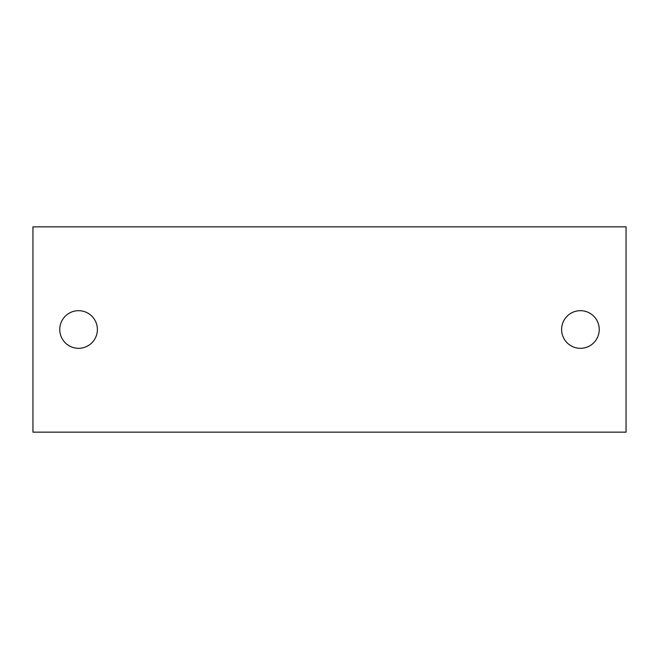 <?xml version="1.0" encoding="UTF-8"?>
<svg xmlns="http://www.w3.org/2000/svg" width="659" height="659" viewBox="0 0 659 659"><rect width="100%" height="100%" fill="white"/><g stroke="black" fill="none" stroke-linecap="round" stroke-linejoin="round"><path stroke-width="0.49" stroke-dasharray="3.29 2.47" d="M59.755 329.5A18.823 18.823 0 0 0 78.569 348.323A18.823 18.823 0 0 0 97.392 329.5A18.823 18.823 0 0 0 78.569 310.677A18.823 18.823 0 0 0 59.755 329.5M32.95 226.844L32.95 432.156L626.05 432.156L626.05 226.844L32.95 226.844M599.245 329.5A18.823 18.823 0 0 0 580.431 310.677A18.823 18.823 0 0 0 561.608 329.5A18.823 18.823 0 0 0 580.431 348.323A18.823 18.823 0 0 0 599.245 329.5"/><path stroke-width="0.99" d="M59.755 329.5A18.823 18.823 0 0 0 78.569 348.323A18.823 18.823 0 0 0 97.392 329.5A18.823 18.823 0 0 0 78.569 310.677A18.823 18.823 0 0 0 59.755 329.5M32.95 226.844L32.95 432.156L626.05 432.156L626.05 226.844L32.95 226.844M561.608 329.5A18.823 18.823 0 0 0 580.431 348.323A18.823 18.823 0 0 0 599.245 329.5A18.823 18.823 0 0 0 580.431 310.677A18.823 18.823 0 0 0 561.608 329.5"/></g></svg>
